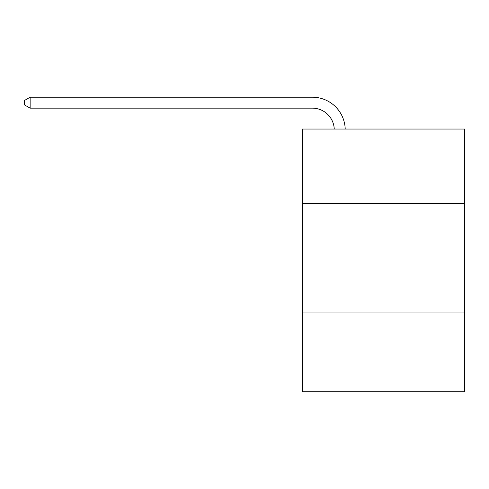 <?xml version="1.0" encoding="UTF-8"?>
<svg xmlns="http://www.w3.org/2000/svg" width="489" height="489" viewBox="0 0 489 489"><rect width="100%" height="100%" fill="white"/><g stroke="black" fill="none" stroke-linecap="round" stroke-linejoin="round"><path stroke-width="0.73" d="M464.55 203.491L464.55 129.047L302.526 129.047L302.526 203.491L464.55 203.491L464.55 391.793L302.526 391.793L302.526 203.491M464.55 312.966L302.526 312.966M312.373 108.155A21.895 21.895 0 0 1 334.25 129.047A21.895 21.895 0 0 0 312.373 108.155A21.895 21.895 0 0 1 334.25 129.047A21.895 21.895 0 0 0 312.373 108.155A21.895 21.895 0 0 1 334.25 129.047A21.895 21.895 0 0 0 312.373 108.155A21.895 21.895 0 0 1 334.25 129.047A21.895 21.895 0 0 0 312.373 108.155A21.895 21.895 0 0 1 334.25 129.047A21.895 21.895 0 0 0 312.373 108.155A21.895 21.895 0 0 1 334.25 129.047A21.895 21.895 0 0 0 312.373 108.155A21.895 21.895 0 0 1 334.25 129.047A21.895 21.895 0 0 0 312.373 108.155A21.895 21.895 0 0 1 334.25 129.047A21.895 21.895 0 0 0 312.373 108.155A21.895 21.895 0 0 1 334.25 129.047A21.895 21.895 0 0 0 312.373 108.155A21.895 21.895 0 0 1 334.25 129.047A21.895 21.895 0 0 0 312.373 108.155A21.895 21.895 0 0 1 334.25 129.047A21.895 21.895 0 0 0 312.373 108.155A21.895 21.895 0 0 1 334.25 129.047A21.895 21.895 0 0 0 312.373 108.155A21.895 21.895 0 0 1 334.25 129.047A21.895 21.895 0 0 0 312.373 108.155A21.895 21.895 0 0 1 334.25 129.047A21.895 21.895 0 0 0 312.373 108.155A21.895 21.895 0 0 1 334.25 129.047A21.895 21.895 0 0 0 312.373 108.155A21.895 21.895 0 0 1 334.25 129.047A21.895 21.895 0 0 0 312.373 108.155A21.895 21.895 0 0 1 334.25 129.047A21.895 21.895 0 0 0 312.373 108.155A21.895 21.895 0 0 1 334.25 129.047A21.895 21.895 0 0 0 312.373 108.155A21.895 21.895 0 0 1 334.25 129.047A21.895 21.895 0 0 0 312.373 108.155L30.141 108.155L24.45 104.872L24.45 100.496L30.141 97.207L312.373 97.207A32.842 32.842 0 0 1 345.203 129.047M30.141 108.155L30.141 97.207L312.373 97.207"/></g></svg>
